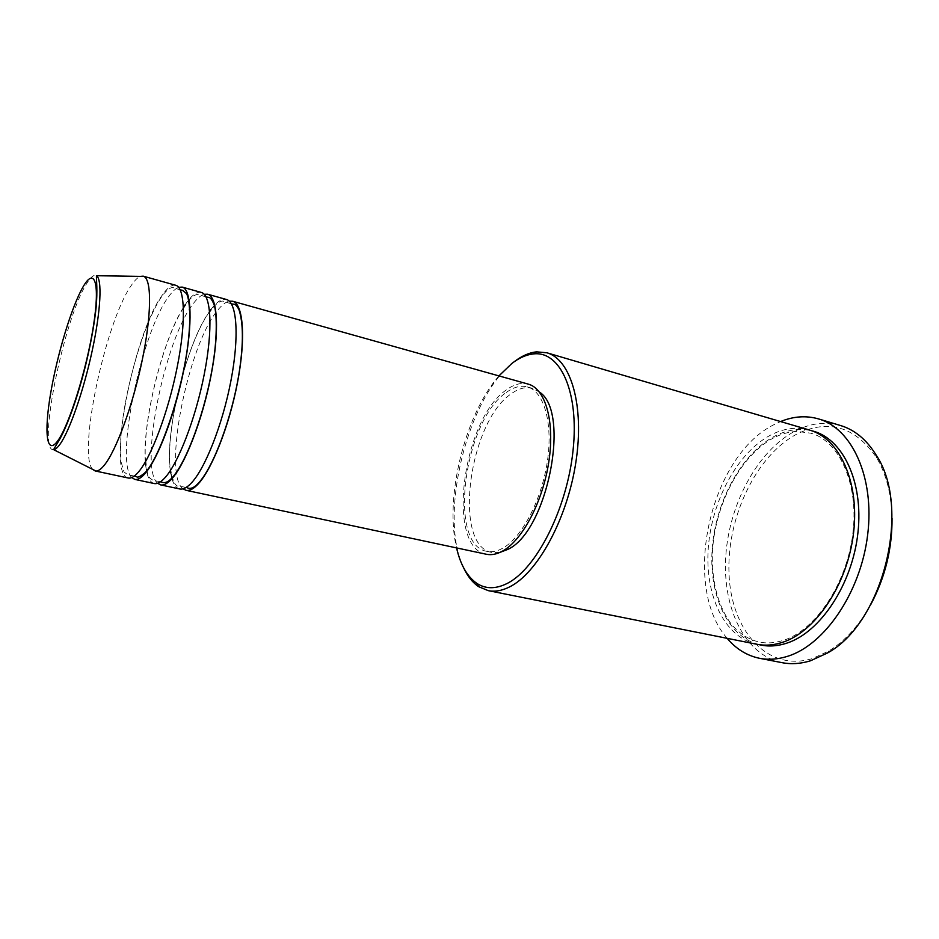 <?xml version="1.0" encoding="UTF-8"?>
<svg xmlns="http://www.w3.org/2000/svg" width="939" height="939" viewBox="0 0 939 939"><rect width="100%" height="100%" fill="white"/><g stroke="black" fill="none" stroke-linecap="round" stroke-linejoin="round"><path stroke-width="0.7" stroke-dasharray="4.7 3.52" d="M183.046 488.82C162.283 474.195 187.964 345.106 217.695 310.234C221.874 304.987 225.736 301.959 229.28 301.161M179.713 488.961C176.286 488.151 173.692 484.724 171.943 478.679M171.778 478.092L170.663 472.927M170.335 470.662C164.56 432.175 186.603 342.735 209.585 311.337M210.935 309.483L211.651 308.567C217.226 301.489 222.144 298.461 226.405 299.482M157.623 483.256C138.62 467.974 164.865 338.873 193.364 303.52C197.284 298.332 200.887 295.245 204.186 294.271M154.207 483.538C150.686 482.669 148.162 478.702 146.637 471.613M146.496 470.92L145.627 465.098M145.357 461.941C142.094 422.879 162.388 340.528 183.422 307.452M185.136 304.788L187.213 301.818C192.589 294.611 197.284 291.489 201.286 292.44M131.777 477.564C114.617 461.483 141.413 332.523 168.621 296.689C172.271 291.583 175.605 288.461 178.656 287.311M128.267 478.01C106.13 475.263 133.42 333.404 162.377 294.963C167.541 287.627 172.001 284.4 175.746 285.28M870.864 604.376C859.15 625.444 845.147 640.985 828.832 651.009L812.341 658.579C767.069 672.453 731.011 629.975 729.028 573.905C726.516 517.905 755.954 455.356 797.223 433.9C828.632 418.724 855.053 426.611 876.498 457.563C886.287 474.019 891.463 494.29 892.05 518.387M840.522 425.52C825.545 421.318 810.427 423.16 795.145 431.06C757.773 450.673 729.38 503.433 725.824 555.489C722.15 607.463 744.474 655.035 782.093 662.676M756.857 644.26C724.051 637.452 704.649 594.704 708.311 547.625C711.856 500.499 737.444 452.739 770.461 435.18C783.701 428.243 796.765 426.552 809.618 430.097M486.308 554.245C445.579 547.625 462.669 419.076 506.379 389.885C514.044 384.251 521.321 382.326 528.223 384.11M506.321 392.443C513.692 387.044 520.699 385.19 527.342 386.915C543.869 391.187 553.165 422.832 547.343 461.53C541.639 500.205 521.744 537.906 502.565 548.306C496.954 551.381 491.707 552.402 486.825 551.357C447.469 544.996 464.03 420.543 506.321 392.443M499.935 552.402L491.907 552.449C452.34 546.04 468.772 421.775 511.239 393.805C518.633 388.406 525.676 386.575 532.354 388.312L539.444 392.079M727.173 638.332C681.045 586.218 709.661 456.718 773.713 424.792L780.591 421.552M92.738 469.418C77.385 454.617 105.121 323.286 130.744 286.242C134.277 280.808 137.458 277.533 140.298 276.383M463.596 567.743C438.02 515.91 467.669 395.612 514.396 361.597M498.938 375.893C464.911 414.592 444.393 497.834 456.554 547.918M53.593 449.64C36.844 452.563 63.429 320.598 86.106 284.529C90.402 277.275 93.841 274.341 96.447 275.714M758.923 644.624C726.833 636.396 708.335 593.601 712.337 547.05C716.246 500.452 741.693 453.619 774.405 436.318C786.929 429.792 799.335 427.926 811.625 430.743M186.227 487.376L178.164 486.038C176.814 486.402 175.053 484.43 172.893 480.134M231.428 303.907L223.67 301.36C223.153 300.961 219.632 299.705 211.639 309.025L211.005 309.823M209.62 311.678C186.673 342.629 164.571 432.304 170.522 470.369M170.886 472.657L172.072 477.775M160.534 481.742L153.163 480.428L149.747 478.045C148.127 474.981 147.423 475.075 145.862 464.758M206.064 296.97L198.927 294.705C198.798 294.529 195.394 292.416 187.201 302.381L185.183 305.198M183.434 307.863C162.459 340.493 142.141 422.937 145.557 461.589M134.336 476.038L127.845 474.817L124.018 471.953L121.154 462.117C120.321 453.173 120.438 442.339 121.507 429.639C126.096 383.499 145.275 319.436 162.365 295.644C170.241 285.503 173.598 287.721 173.903 287.921L180.218 289.858M876.498 457.563L876.122 455.039M828.832 651.009L827.318 653.075M774.018 437.691C740.049 455.262 713.828 506.391 712.325 554.843C711.962 583.377 718.358 606.594 731.493 624.47C739.674 633.813 748.911 639.659 759.228 642.03C766.752 643.602 774.804 643.039 783.372 640.351C815.287 630.527 847.048 583.706 852.858 533.246C859.197 482.611 838.116 440.039 810.686 433.172L797.199 431.424C789.57 431.647 781.847 433.736 774.018 437.691M527.342 386.915L532.354 388.312M486.825 551.357L491.907 552.449"/><path stroke-width="1.41" d="M229.28 301.161L232.614 301.231C243.318 303.802 246.018 338.11 237.497 382.537C229.069 426.905 211.04 471.718 196.897 485.299C192.788 489.301 189.162 490.968 186.028 490.311L183.046 488.82M204.186 294.271L207.613 294.212L226.405 299.482C236.957 302.018 239.492 336.35 230.912 380.87C222.426 425.32 204.467 470.275 190.464 483.914C186.392 487.94 182.812 489.618 179.713 488.961L160.628 484.9L157.623 483.256M171.943 478.679L171.778 478.092M170.663 472.927L170.335 470.662M209.585 311.337L210.935 309.483M207.613 294.212C217.695 296.607 219.738 331.033 210.982 375.823C202.319 420.555 184.56 465.885 170.98 479.723C167.036 483.796 163.586 485.522 160.628 484.9M178.656 287.311L182.178 287.088L201.286 292.44C211.216 294.787 213.094 329.249 204.279 374.121C195.558 418.947 177.87 464.406 164.431 478.315C160.522 482.411 157.118 484.148 154.207 483.538L134.793 479.395L131.777 477.564M146.637 471.613L146.496 470.92M145.627 465.098L145.357 461.941M183.422 307.452L185.136 304.788M182.178 287.088C191.626 289.294 192.976 323.826 183.985 368.98C175.088 414.076 157.611 459.934 144.618 474.042C140.838 478.197 137.564 479.982 134.793 479.395M140.298 276.383L143.198 276.16L175.746 285.28C185.042 287.44 186.204 322.007 177.166 367.255C168.198 412.444 150.803 458.432 137.951 472.61C134.207 476.777 130.979 478.585 128.267 478.01L95.203 470.967L92.738 469.418M456.554 547.918C460.509 564.961 467.305 576.792 476.942 583.424C485.651 589.082 495.663 589.129 506.954 583.553C536.122 569.351 567.027 509.055 573.06 450.344C579.351 391.563 560.114 350.658 533.493 353.921C526.403 354.66 519.208 357.829 511.919 363.416L498.938 375.893M514.396 361.597C521.873 355.869 529.256 352.618 536.545 351.843L546.85 352.782C570.759 359.191 584.68 405.319 575.877 462.211C567.25 519.056 537.378 573.365 509.49 586.957C501.931 590.737 494.841 591.969 488.233 590.643L478.679 586.687C472.587 582.614 467.552 576.3 463.596 567.743M892.05 518.387C892.191 548.822 885.137 577.485 870.864 604.376M759.581 658.309L782.093 662.676C791.166 664.436 800.627 663.814 810.463 660.798L827.318 653.075C883.27 623.144 911.757 507.529 876.122 455.039C866.58 439.64 854.713 429.804 840.522 425.52L818.562 418.923C851.849 428.29 874.808 477.223 867.671 534.737C860.77 592.239 824.665 644.929 787.621 656.291C777.891 659.378 768.548 660.047 759.581 658.309C746.951 655.68 736.141 649.025 727.173 638.332M546.85 352.782L809.618 430.097C839.396 438.349 859.748 481.965 853.528 533.164C847.53 584.34 815.698 631.654 782.645 642.288C773.689 645.246 765.097 645.903 756.857 644.26L488.233 590.643M232.614 301.231L528.223 384.11C545.313 388.546 554.937 421.294 548.881 461.389C542.965 501.449 522.342 540.441 502.494 551.123C496.731 554.268 491.332 555.313 486.308 554.245L186.028 490.311M539.444 392.079C571.065 411.892 547.261 531.92 507.717 549.421L499.935 552.402M780.591 421.552C793.502 416.259 806.155 415.378 818.562 418.923M143.198 276.16L143.925 276.442C151.848 280.022 151.578 315.351 142.153 360.494C132.786 405.601 116.084 451.002 104.182 465.333C101.036 469.171 98.29 471.085 95.978 471.049L95.203 470.967M57.995 440.485C69.263 424.944 86.681 369.332 93.384 326.291C100.262 283.015 94.71 266.57 83.195 286.63C71.775 306.114 57.185 354.449 50.6 393.617C43.875 432.961 46.621 456.683 57.995 440.485M53.593 449.64L58.112 441.917C66.117 429.358 77.984 397.232 86.341 362.208C91.13 341.831 94.381 323.685 96.083 307.781C97.726 290.503 96.248 278.906 96.447 275.714C102.316 278.93 100.896 310.304 92.292 350.317C83.747 390.272 69.662 430.813 60.084 444.112C57.549 447.68 55.389 449.511 53.593 449.64L95.978 471.049M811.625 430.743C842.119 437.656 863.669 480.827 857.964 532.519C852.483 584.187 820.346 632.44 786.835 643.133C777.093 646.325 767.785 646.818 758.923 644.624M231.428 303.907L234.069 304.224C235.325 304.119 236.968 305.95 238.987 309.694C243.318 322.84 243.494 342.981 239.539 370.13C232.426 417.303 212.46 470.416 196.908 484.641C194.068 487.447 191.333 488.679 188.704 488.339L186.227 487.376M211.005 309.823L209.62 311.678M170.522 470.369L170.886 472.657M172.072 477.775L172.893 480.134M206.064 296.97L208.552 297.37C210.195 297.311 212.014 299.647 213.998 304.389C216.78 311.959 217.437 335.528 213.329 361.715C206.075 409.498 186.122 464.359 170.98 478.902C168.245 481.742 165.557 482.963 162.928 482.54L160.534 481.742M185.183 305.198L183.434 307.863M145.557 461.589L145.862 464.758M180.218 289.858L182.495 290.304L186.333 293.449C188.751 296.571 191.533 312.464 188.258 341.514C182.565 392.361 159.067 459.91 144.583 473.056C140.228 476.625 137.552 477.834 136.566 476.695L134.336 476.038M533.493 353.921L536.545 351.843M96.447 275.714L143.925 276.442M476.942 583.424L478.679 586.687"/></g></svg>

